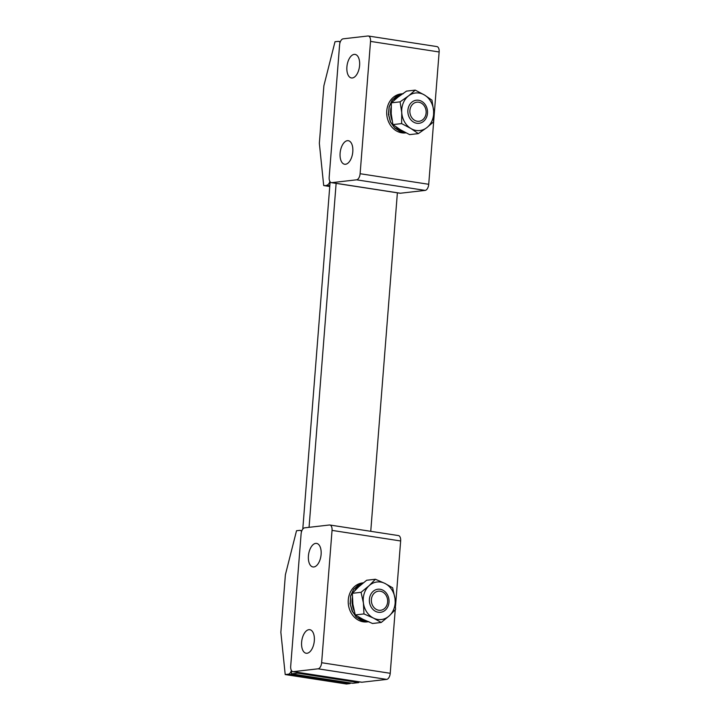 <?xml version="1.0" encoding="UTF-8"?>
<svg xmlns="http://www.w3.org/2000/svg" width="720" height="720" viewBox="0 0 720 720"><rect width="100%" height="100%" fill="white"/><g stroke="black" fill="none" stroke-linecap="round" stroke-linejoin="round"><path stroke-width="1.08" d="M330.12 181.818L302.787 529.074M291.636 670.815L291.393 673.848L352.647 683.289L358.839 682.587L358.893 681.822M297.648 672.381L297.585 673.146L291.393 673.848M336.132 183.321L309.06 527.328M297.585 673.146L358.839 682.587M370.746 531.306L397.386 192.762M340.038 42.579A5.814 3.033 -81.2 0 0 338.535 41.391A5.814 3.033 -81.2 0 0 338.103 41.382L335.007 41.742L323.883 85.77L319.347 143.298L323.694 185.562L329.751 186.498M329.814 185.67L323.694 185.562M326.79 185.211A5.814 3.033 -81.2 0 0 329.886 181.458M352.8 151.749A11.916 6.219 98.8 0 1 344.646 164.25A11.916 6.219 98.8 0 1 340.11 153.198A11.916 6.219 98.8 0 1 348.273 140.697A11.916 6.219 98.8 0 1 352.8 151.749M359.595 65.457A11.916 6.219 98.8 0 1 351.432 77.958A11.916 6.219 98.8 0 1 346.905 66.906A11.916 6.219 98.8 0 1 355.068 54.405A11.916 6.219 98.8 0 1 359.595 65.457M331.812 182.655L356.571 179.82A5.814 3.033 -81.2 0 0 360.117 173.718L370.53 41.4A5.814 3.033 -81.2 0 0 368.325 36.009A5.814 3.033 -81.2 0 0 367.893 36L343.134 38.835A5.814 3.033 -81.2 0 0 339.588 44.937L329.175 177.255A5.814 3.033 -81.2 0 0 331.38 182.646A5.814 3.033 -81.2 0 0 331.812 182.655L400.419 193.23L425.169 190.395L356.571 179.82M368.325 36.009L436.923 46.584A5.814 3.033 98.8 0 1 439.137 51.975L428.724 184.293A5.814 3.033 98.8 0 1 425.169 190.395M400.419 193.23A5.814 3.033 98.8 0 1 399.987 193.221L331.38 182.646M301.554 531.576A5.814 3.033 -81.2 0 0 300.051 530.388A5.814 3.033 -81.2 0 0 299.619 530.379L296.523 530.739L285.39 574.767L280.863 632.295L285.21 674.559L346.455 684L349.551 683.649L288.306 674.208L285.21 674.559M288.306 674.208A5.814 3.033 -81.2 0 0 291.402 670.455M350.838 683.01A5.814 3.033 98.8 0 1 349.551 683.649M308.421 555.903A11.916 6.219 98.8 0 1 316.575 543.402A11.916 6.219 98.8 0 1 321.111 554.454A11.916 6.219 98.8 0 1 312.948 566.955A11.916 6.219 98.8 0 1 308.421 555.903M301.626 642.195A11.916 6.219 98.8 0 1 309.789 629.694A11.916 6.219 98.8 0 1 314.316 640.746A11.916 6.219 98.8 0 1 306.153 653.247A11.916 6.219 98.8 0 1 301.626 642.195M329.841 525.006L398.439 535.581A5.814 3.033 98.8 0 1 400.653 540.972L332.046 530.397A5.814 3.033 -81.2 0 0 329.841 525.006A5.814 3.033 -81.2 0 0 329.409 524.997L304.65 527.832A5.814 3.033 -81.2 0 0 301.104 533.943L290.691 666.252A5.814 3.033 -81.2 0 0 292.896 671.643A5.814 3.033 -81.2 0 0 293.328 671.652L361.935 682.227A5.814 3.033 98.8 0 1 361.494 682.218L292.896 671.643M318.087 668.817A5.814 3.033 -81.2 0 0 321.633 662.715L390.231 673.29A5.814 3.033 98.8 0 1 386.685 679.392L318.087 668.817L293.328 671.652M332.046 530.397L321.633 662.715M386.685 679.392L361.935 682.227M390.231 673.29L395.235 609.786M395.55 605.709L400.653 540.972M380.268 591.21A9.621 8.118 -96.5 0 1 387.621 601.974A9.621 8.118 -96.5 0 1 378.765 610.245A9.621 8.118 -96.5 0 1 371.403 599.472A9.621 8.118 -96.5 0 1 380.268 591.21M418.752 102.204A9.621 8.118 -96.5 0 1 426.105 112.977A9.621 8.118 -96.5 0 1 417.249 121.248A9.621 8.118 -96.5 0 1 409.896 110.475A9.621 8.118 -96.5 0 1 418.752 102.204M362.502 583.524A19.62 16.569 83.5 0 0 354.807 590.589M352.359 597.654A19.62 16.569 83.5 0 0 352.143 599.418A19.62 16.569 83.5 0 0 354.105 610.677M358.38 616.842A19.62 16.569 83.5 0 0 367.569 621.441M368.901 621.684L362.079 620.811L356.319 617.067L352.125 611.055L350.136 603.702L350.667 596.115L353.619 589.455L358.56 584.739L363.285 582.894L358.974 584.658M368.307 621.756L367.047 621.9A19.62 16.569 -96.5 0 1 348.282 599.859A19.62 16.569 -96.5 0 1 362.583 582.921L363.357 582.831M350.001 603.504L350.46 603.45L350.001 603.504L352.359 610.785M358.956 584.613L353.619 589.311L350.595 595.926L350.361 603.459M368.604 621.711L361.791 620.757L356.058 616.941L352.278 610.839M391.104 107.262A19.62 16.569 83.5 0 0 390.636 110.421A19.62 16.569 83.5 0 0 392.049 120.366M395.865 126.792A19.62 16.569 83.5 0 0 404.883 132.246M402.093 94.104A19.62 16.569 83.5 0 0 394.056 100.359M403.209 93.681L397.044 95.742L392.103 100.458L389.151 107.118L388.62 114.705L390.609 122.058L394.803 128.07L400.572 131.814L405.855 132.75M406.035 132.849L405.531 132.903A19.62 16.569 -96.5 0 1 386.766 110.862A19.62 16.569 -96.5 0 1 401.067 93.915L402.615 93.744M394.803 128.07L390.402 121.887L388.485 114.507L389.079 106.929L392.103 100.305L397.089 95.652L403.281 93.672M405.882 132.768L400.275 131.76L394.902 127.899M388.485 114.507L388.953 114.471M385.407 610.047A11.628 9.819 83.5 0 0 386.847 593.802A11.628 9.819 83.5 0 0 373.005 591.48A11.628 9.819 83.5 0 0 371.565 607.725A11.628 9.819 83.5 0 0 385.407 610.047M355.248 614.925L362.97 619.308L372.492 623.484L381.222 622.485L373.491 618.102L363.969 613.926L363.411 603.018L361.062 592.308L352.332 593.307L352.89 604.224L355.248 614.925L363.969 613.926M352.332 593.307L358.605 586.881L366.669 580.248L375.399 579.249L369.126 585.675L361.062 592.308M375.399 579.249L384.921 583.416L392.643 587.799L395.001 598.509L395.559 609.417L389.286 615.843L381.222 622.485M384.921 583.416A18.891 15.948 83.5 0 0 369.126 585.675A18.891 15.948 83.5 0 0 363.411 603.018A18.891 15.948 83.5 0 0 373.491 618.102A18.891 15.948 83.5 0 0 389.286 615.843A18.891 15.948 83.5 0 0 395.001 598.509A18.891 15.948 83.5 0 0 384.921 583.416M413.505 122.067A11.628 9.819 83.5 0 0 426.6 117.108A11.628 9.819 83.5 0 0 421.884 101.457A11.628 9.819 83.5 0 0 408.789 106.425A11.628 9.819 83.5 0 0 413.505 122.067M418.338 133.623L410.886 128.502A18.891 15.948 83.5 0 0 426.816 127.647A18.891 15.948 83.5 0 0 433.629 110.907A18.891 15.948 83.5 0 0 424.503 95.022L431.955 100.134L433.629 110.907L433.503 121.887L426.816 127.647L418.338 133.623L409.617 134.613L400.356 129.708L392.904 124.596L401.625 123.597L401.751 112.617L400.086 101.844L408.564 95.877L415.251 90.117L406.521 91.116L398.043 97.083L391.356 102.843L400.086 101.844M392.904 124.596L391.23 113.823L391.356 102.843M401.625 123.597L410.886 128.502A18.891 15.948 83.5 0 1 401.751 112.617A18.891 15.948 83.5 0 1 408.564 95.877A18.891 15.948 83.5 0 1 424.503 95.022L415.251 90.117M439.137 51.975L370.53 41.4M360.117 173.718L428.724 184.293M338.535 41.391L340.362 41.67M300.051 530.388L301.878 530.667"/></g></svg>
